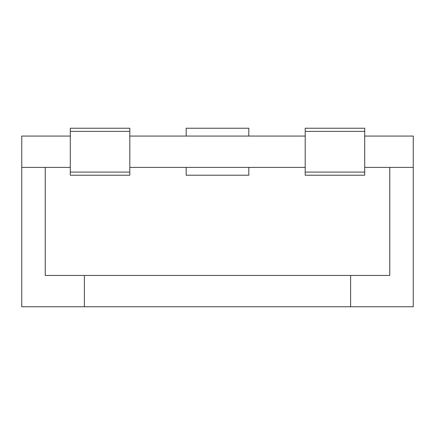 <?xml version="1.0" encoding="UTF-8"?>
<svg xmlns="http://www.w3.org/2000/svg" width="435" height="435" viewBox="0 0 435 435"><rect width="100%" height="100%" fill="white"/><g stroke="black" fill="none" stroke-linecap="round" stroke-linejoin="round"><path stroke-width="0.65" d="M70.296 136.068L21.75 136.068L21.75 167.388L70.296 167.388M350.61 306.762L84.39 306.762L84.39 275.442L350.61 275.442L350.61 306.762L413.25 306.762L413.25 136.068L364.704 136.068M305.196 136.068L129.804 136.068M129.804 128.238L129.804 175.218L70.296 175.218L70.296 128.238L129.804 128.238M248.82 167.388L248.82 175.218L186.18 175.218L186.18 167.388M364.704 175.218L305.196 175.218L305.196 128.238L364.704 128.238L364.704 175.218M186.18 136.068L186.18 128.238L248.82 128.238L248.82 136.068M305.196 167.388L129.804 167.388M413.25 167.388L364.704 167.388M84.39 306.762L21.75 306.762L21.75 167.388M84.39 275.442L45.24 275.442L45.24 167.388M350.61 275.442L389.76 275.442L389.76 167.388M70.296 131.37L129.804 131.37M129.804 172.086L70.296 172.086M305.196 131.37L364.704 131.37M364.704 172.086L305.196 172.086"/></g></svg>
